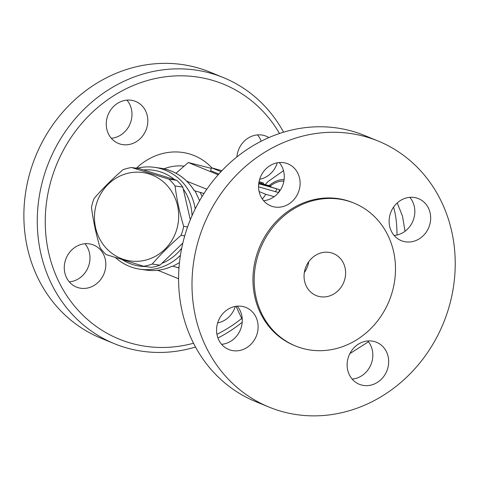 <?xml version="1.0" encoding="UTF-8"?>
<svg xmlns="http://www.w3.org/2000/svg" width="479" height="479" viewBox="0 0 479 479"><rect width="100%" height="100%" fill="white"/><g stroke="black" fill="none" stroke-linecap="round" stroke-linejoin="round"><path stroke-width="0.72" d="M100.931 338.174A143.778 129.462 -67.7 0 1 35.709 156.028A143.778 129.462 -67.7 0 1 210.042 72.125M261.175 141.221A22.699 20.441 112.3 0 0 257.504 134.904M111.302 138.275A22.699 20.441 112.3 0 0 130.989 121.223A22.699 20.441 112.3 0 0 126.941 100.123M69.305 281.892A22.699 20.441 112.3 0 0 88.118 267.324A22.699 20.441 112.3 0 0 84.945 243.745M283.586 132.192A143.778 129.462 112.3 0 0 223.442 77.622A143.778 129.462 112.3 0 0 49.109 161.519A143.778 129.462 112.3 0 0 114.331 343.671A143.778 129.462 112.3 0 0 195.522 347.03M217.927 338A143.778 129.462 112.3 0 0 242.2 322.283M241.56 318.577A137.724 124.007 -67.7 0 1 216.927 334.324M193.522 343.233A137.724 124.007 -67.7 0 1 50.798 260.947A137.724 124.007 -67.7 0 1 120.079 91.932A137.724 124.007 -67.7 0 1 279.497 133.491M236.901 156.938A22.699 20.441 -67.7 0 1 263.965 135.461A22.699 20.441 -67.7 0 1 266.216 136.222A22.699 20.441 -67.7 0 1 268.887 137.581M277.293 162.812A22.699 20.441 -67.7 0 1 259.648 179.284M107.26 117.175A22.699 20.441 -67.7 0 1 135.653 101.44A22.699 20.441 -67.7 0 1 146.825 127.713A22.699 20.441 -67.7 0 1 118.433 143.449A22.699 20.441 -67.7 0 1 107.26 117.175M78.682 287.825A22.699 20.441 -67.7 0 1 76.436 287.071A22.699 20.441 -67.7 0 1 65.665 259.54A22.699 20.441 -67.7 0 1 91.411 244.302A22.699 20.441 -67.7 0 1 93.656 245.056A22.699 20.441 -67.7 0 1 104.428 272.587A22.699 20.441 -67.7 0 1 78.682 287.825M235.297 306.428A22.699 20.441 -67.7 0 1 217.646 322.906M211.299 168.368L188.253 162.513L176.015 173.254M278.568 192.558L258.552 186.816M262.336 199.066L265.893 194.342L259.097 191.552M218.173 174.781L188.253 162.513M265.893 194.342L274.192 196.677M218.837 174.039L210.628 170.668L211.473 167.77L220.999 171.674M221.921 170.698L211.473 167.77M258.977 181.978L263.57 183.104L259.043 181.649M258.714 183.708A6.053 0.305 16.3 0 0 258.989 183.792L279.532 189.648L260.666 183.888L270.88 186.097L258.816 182.942M186.834 181.224L206.838 189.241M179.481 262.576L172.967 266.264L178.996 267.977M203.976 193.51L195.013 190.882L199.605 200.695M195.013 190.882L194.426 190.768C186.343 178.092 175.092 170.572 160.681 168.213A51.457 48.487 98.1 0 1 194.312 190.78M115.475 257.6A51.457 48.487 -81.9 0 0 140.072 269.222A51.457 48.487 -81.9 0 0 166.243 265.3A51.457 48.487 -81.9 0 0 180.433 255.325M195.234 208.874A51.457 48.487 -81.9 0 0 154.663 167.351A51.457 48.487 -81.9 0 0 136.91 168.285M172.967 266.264L172.266 266.162A51.457 48.487 98.1 0 1 146.095 270.084L140.072 269.222M143.61 169.913A48.427 45.631 98.1 0 1 174.548 179.577M183.427 189.199A48.427 45.631 98.1 0 1 192.025 215.712M181.715 248.158A48.427 45.631 98.1 0 1 162.118 263.264M145.46 266.516A48.427 45.631 98.1 0 1 122.522 259.828M143.598 266.252L106.11 254.565A49.942 47.056 98.1 0 1 100.117 247.799C96.069 234.171 93.189 220.705 91.477 207.413A49.942 47.056 98.1 0 1 94.1 198.432C102.548 188.702 112.164 179.134 122.947 169.734A49.942 47.056 98.1 0 1 131.563 167.518L169.051 179.206A49.942 47.056 98.1 0 1 175.045 185.972C176.757 199.27 179.637 212.73 183.685 226.357A49.942 47.056 98.1 0 1 182.571 230.908A49.942 47.056 98.1 0 1 181.062 235.339C170.279 244.739 160.663 254.307 152.214 264.043A49.942 47.056 98.1 0 1 143.598 266.252L151.364 267.366A49.942 47.056 -81.9 0 0 159.986 265.15L182.828 243.11M190.319 219.747L182.81 187.085A49.942 47.056 -81.9 0 0 176.817 180.32L139.335 168.632L131.563 167.518M176.787 229.279A44.649 42.068 -81.9 0 0 127.294 173.41A44.649 42.068 -81.9 0 0 105.62 247.535A44.649 42.068 -81.9 0 0 176.787 229.279M176.817 180.32L169.051 179.206M182.81 187.085L175.045 185.972M187.588 226.92L183.685 226.357M184.726 235.866L181.062 235.339M159.986 265.15L152.214 264.043M178.601 278.784L157.807 270.258M394.157 235.476A22.699 20.441 112.3 0 0 412.97 220.909A22.699 20.441 112.3 0 0 409.796 197.33M263.594 200.701A22.699 20.441 112.3 0 0 282.406 186.133A22.699 20.441 112.3 0 0 279.233 162.549M221.597 344.317A22.699 20.441 112.3 0 0 240.41 329.75A22.699 20.441 112.3 0 0 237.237 306.165M352.161 379.099A22.699 20.441 112.3 0 0 371.842 362.046A22.699 20.441 112.3 0 0 367.8 340.946M269.084 407.102L255.684 401.612A143.778 129.462 -67.7 0 1 190.426 219.472A143.778 129.462 -67.7 0 1 364.747 135.539L378.147 141.036A143.778 129.462 -67.7 0 1 448.907 307.446A143.778 129.462 -67.7 0 1 269.084 407.102A143.778 129.462 -67.7 0 1 203.826 224.968A143.778 129.462 -67.7 0 1 378.147 141.036M416.257 197.887A22.699 20.441 -67.7 0 1 418.538 198.659A22.699 20.441 -67.7 0 1 429.268 226.19A22.699 20.441 -67.7 0 1 403.534 241.41A22.699 20.441 -67.7 0 1 401.282 240.656A22.699 20.441 -67.7 0 1 390.517 213.125A22.699 20.441 -67.7 0 1 416.257 197.887M259.552 179.601A22.699 20.441 -67.7 0 1 287.945 163.866A22.699 20.441 -67.7 0 1 299.118 190.139A22.699 20.441 -67.7 0 1 270.719 205.874A22.699 20.441 -67.7 0 1 259.552 179.601M230.974 350.251A22.699 20.441 -67.7 0 1 228.693 349.478A22.699 20.441 -67.7 0 1 217.963 321.948A22.699 20.441 -67.7 0 1 243.703 306.728A22.699 20.441 -67.7 0 1 245.949 307.482A22.699 20.441 -67.7 0 1 256.72 335.013A22.699 20.441 -67.7 0 1 230.974 350.251M387.679 368.537A22.699 20.441 -67.7 0 1 359.286 384.272A22.699 20.441 -67.7 0 1 348.113 357.999A22.699 20.441 -67.7 0 1 376.512 342.263A22.699 20.441 -67.7 0 1 387.679 368.537M295.561 345.988L294.34 345.485A77.185 69.497 -67.7 0 1 259.307 247.709A77.185 69.497 -67.7 0 1 352.891 202.653L354.107 203.15A77.185 69.497 -67.7 0 1 392.097 292.483A77.185 69.497 -67.7 0 1 295.561 345.988A77.185 69.497 -67.7 0 1 260.528 248.212A77.185 69.497 -67.7 0 1 354.107 203.15M305.051 269.3A22.699 20.441 -67.7 0 1 333.45 253.565A22.699 20.441 -67.7 0 1 343.748 282.323A22.699 20.441 -67.7 0 1 316.218 295.573A22.699 20.441 -67.7 0 1 305.051 269.3M304.339 272.491A22.699 20.441 112.3 0 0 308.775 261.666M211.928 167.901A60.54 54.51 112.3 0 0 136.371 168.207M157.142 270.33A60.54 54.51 112.3 0 0 158.699 270.623M163.998 168.812A48.427 43.607 -67.7 0 1 184.002 166.129M261.642 183.577L261.881 182.75M258.588 185.157L258.989 183.792M275.718 191.839L276.563 188.936M270.024 186.702L270.228 186.008M178.074 267.689L179.062 267.132M202.09 196.504L200.12 192.307M396.977 235.033A87.022 37.602 -75.1 0 0 393.57 207.132M284.101 179.661A69.617 30.081 -75.1 0 0 269.222 185.469M283.873 181.146A68.102 29.429 -75.1 0 0 270.419 185.876M100.955 338.186L114.355 343.677M210.018 72.119L223.418 77.61M176.422 172.877L175.817 173.153M263.324 183.954L263.57 183.104M278.742 192.342L279.532 189.648M270.653 186.888L270.88 186.097M160.681 168.213L154.663 167.351M172.38 266.168C163.926 270.024 155.166 271.336 146.095 270.084M349.85 353.622L368.471 341.772M405.048 231.237L402.498 216.167L397.235 202.946M283.49 170.722L268.162 181.475L265.372 184.415M236.039 306.303L242.272 319.655"/></g></svg>
